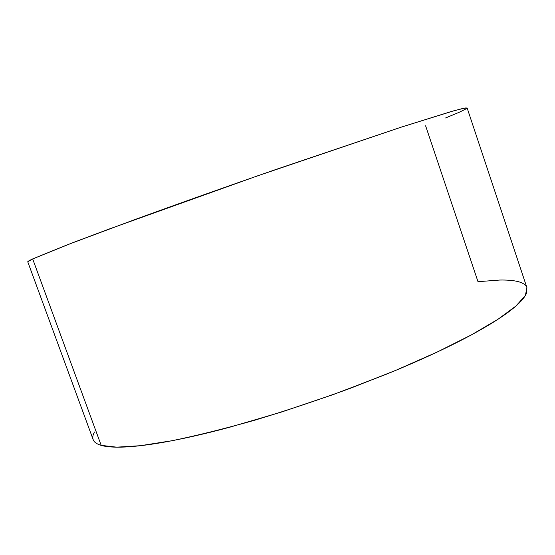 <?xml version="1.0" encoding="UTF-8"?>
<svg xmlns="http://www.w3.org/2000/svg" width="555" height="555" viewBox="0 0 555 555"><rect width="100%" height="100%" fill="white"/><g stroke="black" fill="none" stroke-linecap="round" stroke-linejoin="round"><path stroke-width="0.83" d="M467.144 108.01L465.152 107.982L454.073 110.722L400.877 127.268L257.77 175.782L108.586 229.236L72.996 242.618L32.676 258.928L101.19 445.374L116.668 447.163L140.401 445.7L172.119 440.698C196.963 435.592 224.636 428.717 255.14 420.079C286.657 410.554 318.452 399.933 350.524 388.229L396.27 370.143L437.291 351.995L471.632 334.762L498.022 319.25L515.907 306.048L525.37 295.496L526.938 287.733L467.137 107.989L463.071 108.392L450.986 111.604L401.473 127.067L274.586 169.934C225.587 186.973 176.629 204.372 134.622 219.669L67.169 244.859L32.676 258.928L27.75 261.787L93.164 439.636C94.052 442.141 96.73 444.055 101.19 445.374C97.007 444.146 94.392 442.384 93.358 440.101C92.331 437.812 92.713 435.113 94.489 431.998M425.609 125.805L477.994 281.683L499.757 280.039C506.209 279.921 511.627 280.282 516.018 281.135C520.417 281.989 523.552 283.383 525.439 285.305M526.882 287.573L526.66 292.797C525.578 295.87 522.852 299.506 518.467 303.717C514.062 307.935 507.901 312.673 500 317.946C492.07 323.225 482.427 328.928 471.077 335.06C459.693 341.2 446.803 347.603 432.407 354.27C417.984 360.951 402.451 367.681 385.794 374.465L334.075 394.265L280.781 412.275L229.659 427.239C213.307 431.623 198.121 435.3 184.1 438.27C170.114 441.225 157.634 443.445 146.659 444.916C135.718 446.38 126.45 447.129 118.853 447.17C111.284 447.205 105.394 446.608 101.19 445.374L32.676 258.928C29.235 260.538 27.597 261.516 27.757 261.856M445.561 117.972L459.672 112.075L466.637 108.579"/></g></svg>
